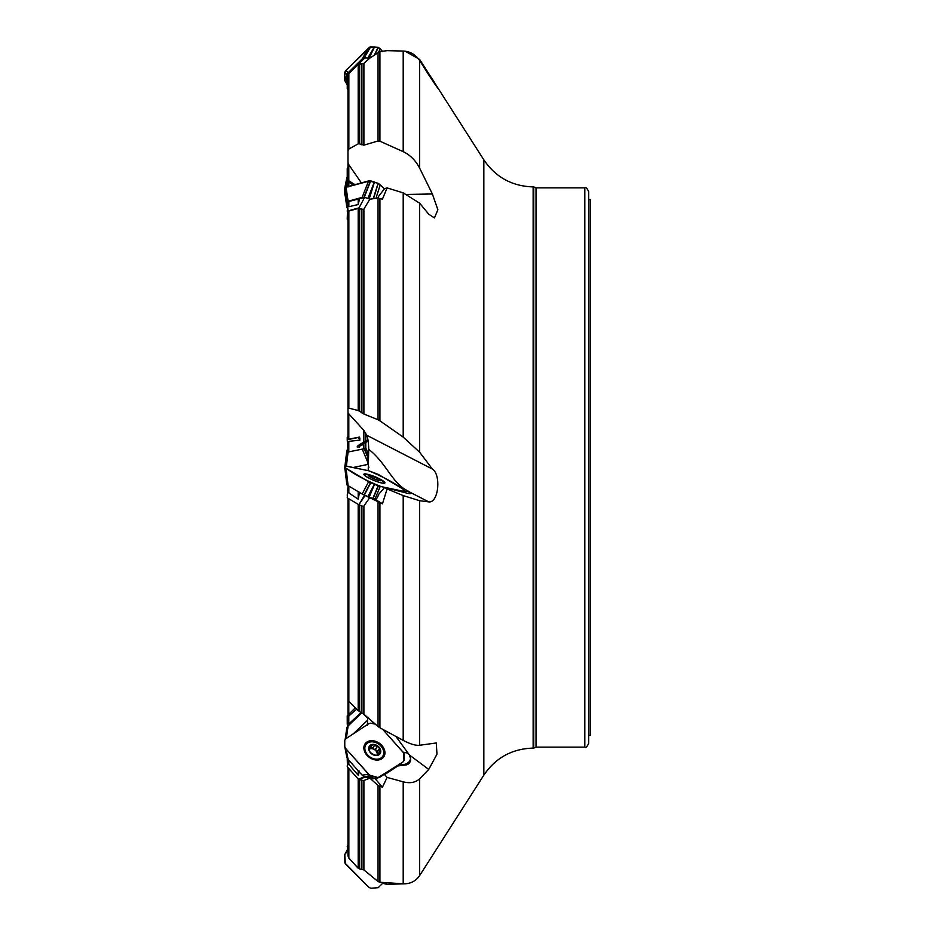 <?xml version="1.0" encoding="UTF-8"?>
<svg xmlns="http://www.w3.org/2000/svg" width="935" height="935" viewBox="0 0 935 935"><rect width="100%" height="100%" fill="white"/><g stroke="black" fill="none" stroke-linecap="round" stroke-linejoin="round"><path stroke-width="1.4" d="M361.179 712.47L348.802 723.959L347.972 726.039M347.972 847.718L347.972 848.781M364.86 776.962L369.886 778.165L378.032 785.505L382.438 787.2L387.102 777.429L384.612 774.624L383.362 774.87M378.091 777.686A7.796 4.85 56.7 0 1 377.121 778.691A7.796 4.85 56.7 0 1 375.566 779.206L382.438 787.2M375.566 779.206L377.798 777.745M364.86 495.386L382.438 503.813L387.102 488.947L384.612 487.462L378.5 494.545A7.796 5.797 101.8 0 1 375.566 499.652L382.485 503.778M364.557 197.495L358.911 208.061L364.557 197.495L348.849 201.481L347.972 203.152M365.094 197.53L369.886 199.143L378.032 198.126L382.438 199.155L387.102 187.912L384.612 188.601L378.5 196.49A7.796 3.343 133.6 0 1 377.787 198.162M359.554 62.879L348.334 73.526M358.421 63.545L364.58 57.9L369.886 58.075L379.926 51.6L387.102 50.654L403.195 51.051C410.021 51.367 415.502 54.511 419.628 60.471L419.628 168.113C415.678 160.504 410.196 155.023 403.195 151.657L403.195 51.051M368.858 467.5L367.619 462.474L367.385 451.897L366.38 449.069L363.844 448.823L347.972 452.037L348.802 441.367L359.905 440.104L358.385 437.475L359.519 437.066L347.972 439.321L347.972 211.988L348.849 211.029L358.187 208.435L363.481 209.604L363.902 209.019L363.902 414.03L378.032 419.757L378.032 198.126M368.18 441.262A6.825 1.134 -22.6 0 0 362.242 444.966M347.972 725.42L348.802 715.965L356.749 709.162M347.972 714.866L347.972 498.25M348.849 768.558L348.849 858.049L347.972 855.887L347.972 767.577M348.849 858.049L358.187 868.253L358.187 779.03M359.659 779.755L359.659 868.966L363.902 869.901L378.032 881.518L378.032 785.505M369.886 778.165L363.481 780.643L358.385 779.252L364.311 776.821L372.796 778.797L378.862 777.499M359.659 868.966L358.187 868.253M348.849 486.095L348.849 492.967L347.972 485.569M348.849 498.776L348.849 701.379L358.187 710.588L358.187 504.351M359.659 505.029L359.659 711.652L363.902 714.235L378.032 726.495L378.032 501.885M348.849 701.379L347.972 699.999M369.886 497.42L363.481 506.571L358.911 504.725L364.545 495.258M359.659 711.652L358.187 710.588M368.215 470.656L368.706 449.303C368.554 441.951 367.817 437.229 366.497 435.126L363.844 430.334L348.802 413.854L348.802 439.368M348.802 413.854L347.972 412.499L347.972 407.905L358.187 410.523L358.187 208.435M359.659 208.563L359.659 411.318L363.902 414.03M359.659 411.318L358.187 410.523M361.366 182.909L348.802 164.677L348.802 180.759L355.008 184.674M348.802 164.677L347.972 162.351L347.972 75.747L348.849 73.631L358.187 64.386L363.902 63.393L363.902 145.147L378.032 140.986L378.032 52.161M348.849 73.631L348.849 149.062L358.187 143.838L358.187 64.386M359.659 63.849L359.659 143.897L363.902 145.147M348.849 149.062L347.972 150.734L347.972 179.24L348.802 180.759M359.659 143.897L358.187 143.838M347.972 186.626L347.972 182.921L348.802 182.068L353.243 185.165M358.911 437.311L359.905 440.104M359.94 439.076L359.519 437.066M347.972 240.131L347.972 235.001M405.135 883.797L387.102 884.346L382.731 883.341M379.926 786.534L379.926 882.278L403.195 883.797L403.195 781.835L387.102 777.429M403.195 781.835C410.021 783.577 415.502 782.572 419.628 778.808L419.628 875.604C415.678 881.284 410.196 884.019 403.195 883.797M399.537 764L403.429 764.608L406.573 763.86L409.109 761.85L410.64 758.904L409.46 755.024L395.891 736.453M398.988 764.631L397.866 765.929L406.222 764.947A9.35 7.118 35.8 0 0 410.64 758.904M379.926 502.785L379.926 727.804L403.195 740.38L403.195 495.585L387.102 488.947M403.195 495.585L419.628 500.716L419.628 745.253C415.678 745.686 410.196 744.061 403.195 740.38M410.243 493.633L408.139 491.062C392.022 483.453 386.821 463.503 368.706 449.303M384.612 487.462L406.222 492.967A9.35 1.554 22.6 0 0 410.488 493.551A9.35 1.554 22.6 0 0 410.64 493.212M379.926 198.36L379.926 420.832L403.195 437.113L403.195 192.879L387.102 187.912M403.195 192.879L419.628 203.175L419.628 452.201L403.195 437.113M379.926 51.6L379.926 141.208L403.195 151.657M419.628 875.604L483.839 775.138L483.839 159.862L419.628 59.396L405.135 51.203M367.385 725.431L367.724 717.285M348.849 760.249L348.849 764.304L358.187 775.232L358.187 770.732M348.849 764.304L348.007 758.519M379.926 882.278L378.032 881.518M359.554 771.106L358.187 775.232M348.849 492.967L358.187 499.161L358.187 491.67M379.926 727.804L378.032 726.495M359.554 492.242L358.187 499.161M348.849 201.481L348.849 206.717L358.187 204.531L358.187 198.804M369.886 199.143L363.902 209.019M348.849 206.717L348.007 202.872L347.469 211.053L358.385 208.026M379.926 420.832L378.032 419.757M359.554 198.874L358.187 204.531M369.886 58.075L363.902 63.393M379.926 141.208L378.032 140.986M431.199 77.266L437.942 88.264M431.69 79.487L432.379 79.113C440.584 92.284 439.368 90.882 428.744 74.905L419.628 60.471M419.628 168.113L432.379 193.977L437.86 209.744L434.448 217.937L428.744 214.208L419.628 203.175M419.628 452.201L432.379 469.066C441.367 474.641 438.585 503.275 428.744 501.885L419.628 500.716M419.628 745.253L436.283 742.974L436.972 754.194L428.744 769.412L419.628 778.808M483.839 775.138C495.667 757.736 512.1 748.725 533.137 748.105L533.137 186.895L533.756 186.895L533.756 748.105L536.024 747.135L584.807 747.135C585.766 748.117 587.063 746.82 588.711 743.231L588.711 191.769C587.063 188.18 585.766 186.883 584.807 187.865L584.807 747.135M588.711 199.564L590.265 199.564L590.265 735.436L588.711 735.436M409.051 491.67L404.06 491.074M397.866 765.929L384.612 774.624M409.051 754.428L406.842 752.909L403.02 752.126M344.734 744.202L344.77 740.111L346.043 738.592L368.6 723.807L370.505 723.152L374.409 723.994L371.966 721.236M387.102 884.346L385.442 882.698M432.379 193.977L407.321 194.422M432.379 469.066L366.497 435.126M347.972 436.75L347.236 437.241L347.236 439.754L358.385 437.475M347.972 167.423L347.236 168.522L347.247 180.081L354.26 184.873M365.094 57.725L347.469 74.391L347.236 88.673L347.972 89.83M358.911 63.381L363.481 63.72M358.409 63.568L364.58 57.9M347.469 211.053L347.236 219.246L347.972 220.134M358.911 208.061L363.481 209.604M347.247 211.287L348.007 202.802M348.136 487.731L347.236 495.246M347.469 497.946L358.385 504.468M348.136 759.98L347.469 767.004L347.236 758.203M347.469 767.004L358.385 779.252M347.236 849.892L347.972 845.17M347.247 723.737L347.236 715.754L355.382 707.818M347.493 726.565L347.236 723.69L347.504 726.565M380.007 479.258A7.012 1.169 -157.4 0 1 378.804 480.473A7.012 1.169 -157.4 0 1 369.956 476.78A7.012 1.169 -157.4 0 1 369.979 475.074A7.012 1.169 -157.4 0 1 370.12 475.097A7.012 1.169 -157.4 0 1 380.007 479.258A27.279 27.279 0 0 1 383.163 481.747A10.227 1.695 -157.4 0 1 383.747 482.752A10.227 1.695 -157.4 0 1 380.662 482.74M367.034 477.072A10.227 1.695 -157.4 0 1 364.86 474.886A10.227 1.695 -157.4 0 1 365.994 474.594A27.279 27.279 0 0 1 369.979 475.074M379.166 479.597L378.991 478.743A6.533 1.087 -157.4 0 1 380.545 480.496A6.533 1.087 -157.4 0 1 380.358 480.543A6.533 1.087 -157.4 0 1 376.279 479.608A6.533 1.087 -157.4 0 1 370.435 476.943A6.533 1.087 -157.4 0 1 368.822 475.728A6.533 1.087 -157.4 0 1 368.869 475.19A6.533 1.087 -157.4 0 1 373.147 476.079A6.533 1.087 -157.4 0 1 378.991 478.743L374.561 477.224L373.942 478.697M379.224 479.573L378.991 478.743M379.891 480.532L380.545 480.496M369.921 476.897L368.869 475.19L371.85 476.008M369.161 476.032L368.869 475.19M371.861 476.219L374.561 477.224M374.561 477.154L373.918 478.685M377.261 478.393L376.688 479.748M369.886 475.798L369.629 476.429M382.602 756.497A10.227 7.784 -144.2 0 1 369.746 756.824A10.227 7.784 -144.2 0 1 366.006 744.529A10.227 7.784 -144.2 0 1 367.607 742.998A10.227 7.784 -144.2 0 1 379.984 745.113A10.227 7.784 -144.2 0 1 382.602 756.497L380.942 758.799A10.227 7.784 -144.2 0 1 380.346 759.5M363.867 747.614A10.227 7.784 -144.2 0 1 364.346 746.843L366.006 744.529M380.545 752.698L379.236 753.645L380.545 752.698L378.991 747.147A6.533 4.967 -144.2 0 1 380.545 752.698A6.533 4.967 -144.2 0 1 376.279 755.503A6.533 4.967 -144.2 0 1 370.435 752.757A6.533 4.967 -144.2 0 1 368.869 747.194A6.533 4.967 -144.2 0 1 373.147 744.389A6.533 4.967 -144.2 0 1 378.991 747.147L374.561 745.452L372.598 748.175L370.774 747.357M379.236 753.645L376.279 755.503L371.85 753.703L369.769 751.705M376.899 755.433L376.279 755.503M376.524 755.492L377.261 754.463L376.817 755.457M377.191 754.568A5.026 3.822 35.8 0 0 377.074 752.885L379.166 748.912M369.769 751.495L368.869 747.194L371.943 744.856M368.869 747.194L369.886 746.679L368.787 748.187M371.861 745.382L373.147 744.389L374.561 745.452M377.284 746.597L375.286 749.379L373.79 749.192A5.026 3.822 -144.2 0 0 369.372 749.169L371.861 745.464M372.598 748.175L373.79 749.192A5.026 3.822 -144.2 0 1 377.074 752.885L377.763 754.042M377.471 751.214L375.321 749.332M377.109 751.717L378.944 749.215M374.549 745.359L372.574 748.105M379.949 751.424L378.231 753.809M348.112 451.815L346.885 451.944L346.803 451.231L345.038 465.875L346.838 450.273L348.112 449.338M346.838 450.273L344.98 465.875L346.885 450.202M344.816 467.699L344.98 469.125M346.394 466.086L348.077 452.143M367.689 462.089L362.277 449.151M368.215 464.344L353.161 467.5L368.215 464.344M345.915 469.019L344.77 469.101L344.816 467.722M368.063 440.338A12.26 2.034 -22.6 0 0 357.509 447.304M346.371 738.381L348.112 725.899L346.838 727.629L345.225 739.328M361.845 712.832L348.112 725.899M367.677 718.279L363.388 713.814M367.607 720.184L353.161 733.94L367.607 720.184M346.043 852.381L347.972 850.184L344.77 854.637L345.377 863.917L368.741 887.175L370.634 888.25L378.172 887.701L383.42 882.546L378.172 887.701L370.634 888.25L368.6 887.046L344.875 862.982L344.77 854.637L347.972 848.875M348.112 848.618L346.885 850.686M347.306 849.775L344.828 854.438M374.409 723.994L370.505 723.152L368.6 723.807L345.915 738.685L344.77 740.111L344.77 746.749L346.043 748.923L369.535 775.115L378.102 777.581L402.763 762.154L404.037 760.564L403.429 752.698L382.707 729.323L402.763 751.822L404.013 753.809L404.037 760.564L402.763 762.154L380.218 776.938L373.053 778.808M344.816 746.96L346.885 757.479L348.112 759.419L346.043 748.923L368.741 774.379L370.634 775.84L378.172 777.593L379.785 777.172M374.491 776.763L369.185 777.99M381.866 745.487A11.395 8.672 35.8 0 0 366.952 742.004A11.395 8.672 35.8 0 0 364.779 744.307A11.395 8.672 35.8 0 0 369.337 757.408A11.395 8.672 35.8 0 0 383.198 757.595A11.395 8.672 35.8 0 0 381.866 745.487M368.6 774.227L362.161 775.185L364.019 776.704L370.716 775.851M348.112 759.419L362.161 775.185M374.327 776.728L367.887 777.686M346.838 757.245L344.805 746.936M346.043 748.923L344.828 746.995M402.073 491.693L402.763 491.144L380.218 486.422L374.912 499.185L375.858 499.383M380.218 486.422L374.491 484.365L369.185 497.139L374.912 499.185M371.814 475.553A11.395 1.893 22.6 0 0 366.952 474.127A11.395 1.893 22.6 0 0 363.879 474.209A11.395 1.893 22.6 0 0 373.673 480.321A11.395 1.893 22.6 0 0 384.916 482.974A11.395 1.893 22.6 0 0 381.866 480.134A11.395 1.893 22.6 0 0 378.383 478.288M402.763 491.144L403.99 491.272L404.084 490.559L402.763 488.888L378.172 474.349L368.6 470.737L344.805 465.875L346.885 484.798L348.112 485.662L346.043 468.26L368.6 481.735L362.161 494.042L369.185 497.139M348.112 485.662L362.161 494.042M368.6 481.735L374.327 484.295L367.887 496.614M344.77 467.336L346.838 484.727L344.805 467.395M346.043 468.26L344.828 467.406M403.067 492.009L404.037 491.249M344.805 192.703L345.377 187.432L370.459 180.771L378.359 183.435L384.425 188.823L380.218 184.814L375.94 198.384M346.043 187.152L344.805 187.912L344.734 190.237L346.803 204.333L346.885 201.983L348.112 201.259L346.043 187.152L368.741 180.864L378.172 183.342L373.556 198.688M374.491 182.08L369.185 198.91M368.6 180.899L362.161 197.355L364.86 197.472M348.112 201.259L362.161 197.355M374.327 182.021L367.887 198.477M348.112 209.101L346.838 207.371L344.734 190.331L346.803 204.333M346.885 207.535L346.803 205.127M380.218 184.814L378.359 183.435M347.306 85.225L344.77 80.363L344.77 72.427L346.043 70.265L369.535 47.217L378.359 47.369L382.731 51.659L380.218 48.807L378.792 51.764M346.043 70.265L344.816 72.159L344.734 76.261L346.803 78.82L346.885 74.707L348.112 72.825L346.043 70.265L370.447 46.785L378.359 47.369L374.993 54.359M374.491 46.984L369.185 58.028M368.6 47.954L362.161 58.917L364.86 57.748M348.112 72.825L362.161 58.917M374.327 46.972L367.899 57.923M345.237 81.474L344.734 76.436L346.803 80.188L346.803 78.82M347.236 85.108L346.803 80.188M380.218 48.807L378.359 47.369M345.541 187.339L347.236 176.797M346.885 201.983L344.816 187.888L346.885 177.521M345.19 195.625L344.746 191.43M345.915 196.315L344.77 194.889L344.734 191.617M348.112 186.918L346.885 185.551L346.803 180.981M345.681 187.28L346.803 182.126M381.351 486.656C367.619 481.338 355.849 475.214 346.043 468.26C343.998 466.682 343.998 465.934 346.043 466.016L368.6 470.737C382.018 476.301 393.413 482.355 402.763 488.888C404.808 490.466 404.808 491.214 402.763 491.144L381.351 486.656M345.623 193.861L347.259 195.462M346.079 82.654L346.827 83.507M348.802 701.332L348.802 714.083M348.802 715.965L348.802 723.959M361.903 869.106L361.903 780.269M363.902 780.515L363.902 869.901M361.903 712.856L361.903 505.928M363.902 506.057L363.902 714.235M348.849 211.029L348.849 407.707M361.903 412.884L361.903 209.311M361.903 144.902L361.903 64.024M348.802 182.068L348.802 186.392M363.844 448.823L363.844 430.334M348.802 441.367L348.802 452.072M403.429 764.608A11.688 9.888 -114.7 0 0 406.222 764.947M365.772 433.127L365.772 448.718M533.756 186.895L536.024 187.865L536.024 747.135M428.744 501.885L409.46 491.95M428.744 769.412L409.46 755.024M347.469 439.766L347.972 447.105M347.972 450.331L347.236 439.754L347.972 450.331M347.469 180.42L347.972 183.821M347.972 184.908L347.259 180.163M347.247 211.263L348.007 202.872M347.236 497.759L348.007 486.153M365.094 495.48L358.911 504.725M347.236 766.478L347.937 759.208M365.094 777.043L358.911 779.58M347.469 845.754L347.972 848.279M347.785 849.027L347.236 846.327M347.469 715.357L347.972 722.334M347.972 725.817L347.236 715.754M377.191 478.428L376.641 479.737M369.933 475.868L369.687 476.464M377.191 746.691L375.227 749.414M379.867 751.413L378.102 753.867M369.933 746.726L368.811 748.292M344.816 469.125L344.898 468.447M345.214 465.887L346.885 451.944M344.77 469.089L344.875 468.225M345.155 465.875L346.838 451.921M367.548 456.806L364.183 448.753M367.525 456.046L364.451 448.707M359.285 447.351A10.495 1.741 157.4 0 1 362.57 444.347M357.813 447.386A11.863 1.975 157.4 0 1 368.121 440.806M345.202 739.375L346.838 727.629L345.19 739.375M378.102 777.581L372.796 778.797M367.35 743.185A11.162 8.497 35.8 0 0 365.83 743.944A11.162 8.497 35.8 0 0 364.311 745.3M382.403 758.343A11.162 8.497 35.8 0 0 383.455 754.79M370.459 775.746L364.019 776.704M365.573 745.125A10.589 8.053 35.8 0 0 363.937 746.796M381.118 759.173A10.589 8.053 35.8 0 0 382.17 757.093M378.359 485.908L373.053 498.682M378.102 485.814L372.796 498.589M370.459 482.717L364.019 495.036M370.716 482.834L364.276 495.153M378.102 183.318L373.252 198.723M370.459 180.771L364.019 197.238M370.716 180.829L364.276 197.285M344.77 188.028L346.838 202.124M344.77 192.563L346.838 207.371M378.102 47.299L374.561 54.674M370.459 46.785L364.019 57.748M370.716 46.75L364.276 57.713M344.816 72.159L346.885 74.707M344.77 72.427L346.838 74.975M344.816 80.55L346.885 84.314M344.77 80.281L346.838 84.033M344.816 195.041L345.003 194.223M346.569 187.012L346.885 185.551M344.77 194.819L344.957 193.942M346.464 187.035L346.838 185.329M536.024 187.865L584.807 187.865M533.137 748.105L533.756 748.105M533.137 186.895C512.111 186.275 495.679 177.264 483.839 159.862M347.247 180.081L347.972 184.943M346.85 757.35L344.781 746.855M346.85 177.65L344.781 188.145"/></g></svg>
